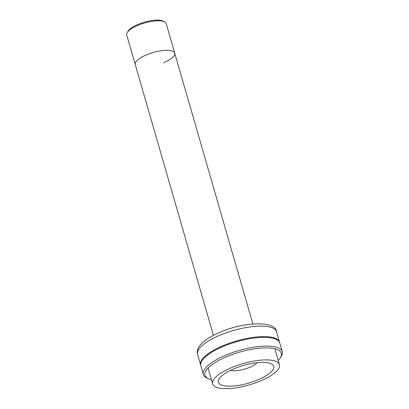 <?xml version="1.0" encoding="UTF-8"?>
<svg xmlns="http://www.w3.org/2000/svg" width="409" height="409" viewBox="0 0 409 409"><rect width="100%" height="100%" fill="white"/><g stroke="black" fill="none" stroke-linecap="round" stroke-linejoin="round"><path stroke-width="0.61" d="M127.276 32.521L128.196 31.058A19.167 6.12 -16.1 0 1 138.237 24.315A19.167 6.12 -16.1 0 1 162.869 21.048L164.428 21.795A20.537 6.559 163.9 0 0 138.037 25.297A20.537 6.559 163.9 0 0 127.276 32.521A20.537 6.559 163.9 0 0 126.734 34.975L135.256 64.51A20.537 6.559 -16.1 0 1 146.56 54.826A20.537 6.559 163.9 0 0 135.256 64.51L213.432 335.349M163.416 62.797A20.537 6.559 163.9 0 0 174.72 53.119L166.197 23.584A20.537 6.559 163.9 0 0 164.428 21.795M174.72 53.119A20.537 6.559 163.9 0 0 146.56 54.826A20.537 6.559 -16.1 0 1 174.72 53.119L252.895 323.959M200.737 365.344A41.074 13.114 -16.1 0 1 200.609 364.976A41.074 13.114 -16.1 0 1 223.212 345.615A41.074 13.114 -16.1 0 1 279.531 342.195A41.074 13.114 -16.1 0 1 279.623 342.573M231.77 367.533A34.775 11.104 -16.1 0 1 279.454 364.634A34.775 11.104 -16.1 0 1 260.313 381.024A34.775 11.104 -16.1 0 1 212.634 383.923A34.775 11.104 -16.1 0 1 231.77 367.533M257.864 379.864A28.799 9.197 -16.1 0 1 227.588 386.147A28.799 9.197 -16.1 0 1 219.679 378.044A28.799 9.197 -16.1 0 1 234.224 368.688A28.799 9.197 -16.1 0 1 270.359 363.417A28.799 9.197 -16.1 0 1 257.864 379.864M257.21 362.681A15.746 5.026 -16.1 0 1 249.628 367.359A15.746 5.026 -16.1 0 1 230.415 370.416M278.273 360.539A39.704 12.679 163.9 0 0 280.262 358.044A39.704 12.679 163.9 0 0 267.598 347.906A39.704 12.679 163.9 0 0 226.867 356.602A39.704 12.679 163.9 0 0 208.437 378.775A39.704 12.679 163.9 0 0 211.453 379.828M208.437 378.775L206.877 378.028A41.074 13.114 -16.1 0 1 203.345 374.45A41.074 13.114 -16.1 0 1 225.947 355.089A41.074 13.114 -16.1 0 1 282.266 351.668A41.074 13.114 -16.1 0 1 281.182 356.582L280.262 358.044M203.345 374.45L200.824 365.723A41.074 13.114 -16.1 0 1 223.432 346.367A41.074 13.114 -16.1 0 1 279.746 342.946L282.266 351.668M197.588 354.506C196.591 351.229 197.833 347.681 201.31 343.872C205.517 339.588 211.847 335.682 220.293 332.154C245.257 321.362 275.83 320.947 276.51 331.725A41.074 13.114 163.9 0 0 220.19 335.145A41.074 13.114 163.9 0 0 197.588 354.506L200.609 364.976M279.531 342.195L276.51 331.725M279.454 364.634L274.879 348.785M212.634 383.923L208.058 368.069"/></g></svg>
